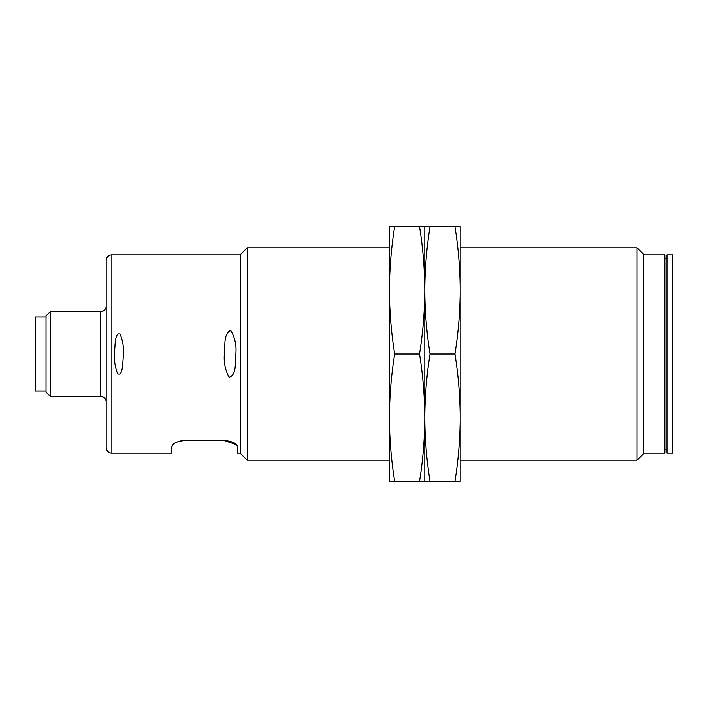 <?xml version="1.0" encoding="UTF-8"?>
<svg xmlns="http://www.w3.org/2000/svg" width="708" height="708" viewBox="0 0 708 708"><rect width="100%" height="100%" fill="white"/><g stroke="black" fill="none" stroke-linecap="round" stroke-linejoin="round"><path stroke-width="1.06" d="M111.864 254.88L111.864 453.12A5.664 5.664 0 0 1 106.2 447.456L106.2 260.544A5.664 5.664 0 0 1 111.864 254.88L240.72 254.88M106.2 402.144A5.664 5.664 0 0 0 100.536 396.48L100.536 311.52A5.664 5.664 0 0 0 106.2 305.856M247.234 460.2L240.72 453.686L240.72 254.314L247.234 247.8L247.234 460.2L389.4 460.2M460.2 460.2L637.058 460.2L637.058 247.8L460.2 247.8M247.234 247.8L389.4 247.8M637.058 460.2L643.572 453.686L643.572 254.314L637.058 247.8M120.112 334.176C122.918 340.84 123.997 347.938 123.36 355.478L122.608 366.381C122.112 368.957 121.387 376.001 117.59 373.612C114.97 366.965 113.944 359.938 114.528 352.522L115.254 341.76C115.838 339.141 116.254 332.495 120.112 334.176M230.843 330.636C235.1 337.813 236.738 345.902 235.764 354.903C234.826 362.071 237.091 374.868 229.1 377.231C225.1 369.983 223.542 361.938 224.436 353.097C225.356 345.823 223.162 333.769 230.843 330.636M111.864 453.12L171.867 453.12L171.867 446.721C172.425 443.35 176.912 441.261 185.319 440.447L223.905 440.447C232.304 441.261 236.791 443.35 237.357 446.721L237.357 453.12L240.72 453.12M643.572 453.12L664.812 453.12L664.812 254.88L643.572 254.88M664.812 449.226L666.936 449.226M664.812 258.774L666.936 258.774M50.365 396.48L46.02 392.135L46.02 315.865L50.365 311.52L50.365 396.48L100.536 396.48M50.365 311.52L100.536 311.52M666.936 453.12L666.936 254.88L672.6 254.88L672.6 453.12L666.936 453.12M46.02 317.007L35.4 317.007L35.4 390.993L46.02 390.993M229.357 330.636L227.365 332.857M236.384 444.659L223.905 440.447M182.567 440.606L179.929 441.066M179.248 441.243L175.655 442.615M175.575 442.659L172.938 444.562M172.832 444.668L171.867 446.721M430.083 226.56L460.2 226.56L460.2 290.28C460.094 311.626 458.333 332.866 454.917 354L430.083 354C426.667 332.866 424.906 311.626 424.8 290.28L424.8 226.56L419.517 226.56C422.933 247.694 424.694 268.934 424.8 290.28L424.8 290.271C424.906 268.934 426.667 247.694 430.083 226.56L424.8 226.56L424.8 481.44L460.2 481.44L460.2 417.72C460.094 439.066 458.333 460.306 454.917 481.44M430.083 481.44C426.667 460.306 424.906 439.066 424.8 417.72L424.8 290.28C424.694 311.626 422.933 332.866 419.517 354C422.933 375.134 424.694 396.374 424.8 417.72L424.8 417.72C424.694 439.066 422.933 460.306 419.517 481.44L424.8 481.44L424.8 417.72C424.906 396.374 426.667 375.134 430.083 354M419.517 354L394.683 354C391.267 332.866 389.506 311.626 389.4 290.28C389.506 268.934 391.267 247.694 394.683 226.56L419.517 226.56M394.683 226.56L389.4 226.56L389.4 417.72C389.506 396.374 391.267 375.134 394.683 354M394.683 481.44C391.267 460.306 389.506 439.066 389.4 417.72L389.4 481.44L419.517 481.44M454.917 226.56C458.333 247.694 460.094 268.934 460.2 290.28L460.2 417.72C460.094 396.374 458.333 375.134 454.917 354"/></g></svg>
